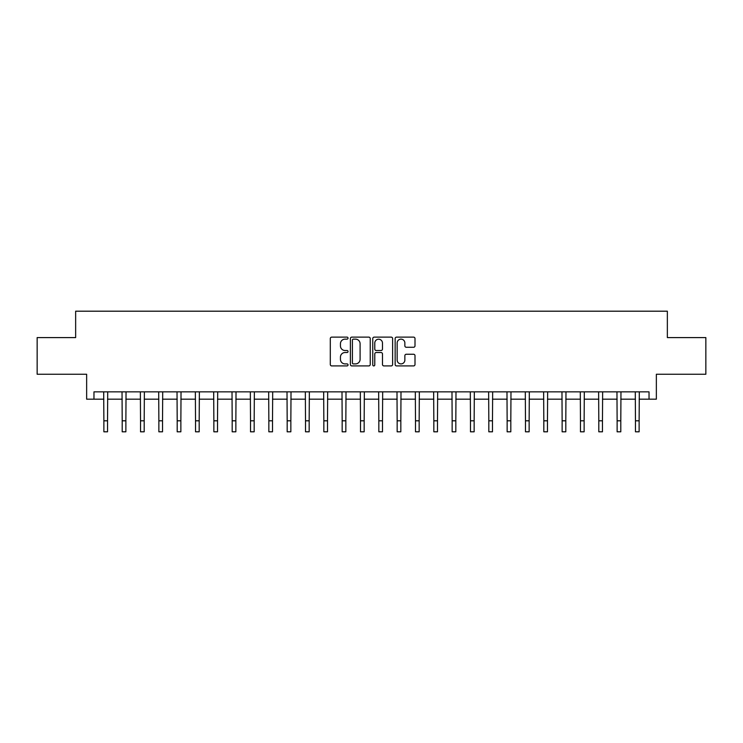 <?xml version="1.0" encoding="UTF-8"?>
<svg xmlns="http://www.w3.org/2000/svg" width="743" height="743" viewBox="0 0 743 743"><rect width="100%" height="100%" fill="white"/><g stroke="black" fill="none" stroke-linecap="round" stroke-linejoin="round"><path stroke-width="1.11" d="M348.04 338.13A1.003 1.003 0 0 0 347.027 337.127L331.74 337.127A1.44 1.44 0 0 0 330.301 338.567L330.301 364.479A1.44 1.44 0 0 0 331.74 365.918L347.027 365.918A1.003 1.003 0 0 0 348.04 364.906A1.003 1.003 0 0 0 347.027 363.903L345.049 363.903A4.607 4.607 0 0 1 340.443 359.296L340.443 357.132A4.607 4.607 0 0 1 345.049 352.526L347.027 352.526A1.003 1.003 0 0 0 348.04 351.523A1.003 1.003 0 0 0 347.027 350.51L345.049 350.51A4.607 4.607 0 0 1 340.443 345.904L340.443 343.749A4.607 4.607 0 0 1 345.049 339.142L347.027 339.142A1.003 1.003 0 0 0 348.04 338.13M413.563 347.269A1.44 1.44 0 0 0 415.003 345.829L415.003 338.567A1.44 1.44 0 0 0 413.563 337.127L396.586 337.127A1.44 1.44 0 0 0 395.146 338.567L395.146 364.479A1.44 1.44 0 0 0 396.586 365.918L413.563 365.918A1.44 1.44 0 0 0 415.003 364.479L415.003 355.693A1.44 1.44 0 0 0 413.563 354.253L406.3 354.253A1.44 1.44 0 0 0 404.861 355.693L404.861 360.049A3.854 3.854 0 0 1 401.006 363.903A3.854 3.854 0 0 1 397.161 360.049L397.161 342.987A3.854 3.854 0 0 1 401.006 339.142A3.854 3.854 0 0 1 404.861 342.987L404.861 345.829A1.44 1.44 0 0 0 406.3 347.269L413.563 347.269M93.971 399.177L93.971 391.849L649.029 391.849L649.029 399.177L656.357 399.177L656.357 374.249L705.85 374.249L705.85 337.591L667.353 337.591L667.353 311.196L75.647 311.196L75.647 337.591L37.15 337.591L37.15 374.249L86.643 374.249L86.643 399.177L103.871 399.177M370.237 338.567A1.44 1.44 0 0 0 368.797 337.127L351.82 337.127A1.44 1.44 0 0 0 350.38 338.567L350.38 364.479A1.44 1.44 0 0 0 351.82 365.918L368.797 365.918A1.44 1.44 0 0 0 370.237 364.479L370.237 338.567M374.203 337.127L391.18 337.127A1.44 1.44 0 0 1 392.62 338.567L392.62 364.479A1.44 1.44 0 0 1 391.18 365.918L383.917 365.918A1.44 1.44 0 0 1 382.478 364.479L382.478 353.965A1.44 1.44 0 0 0 381.038 352.526L376.218 352.526A1.44 1.44 0 0 0 374.778 353.965L374.778 364.906A1.003 1.003 0 0 1 373.766 365.918A1.003 1.003 0 0 1 372.763 364.906L372.763 338.567A1.44 1.44 0 0 1 374.203 337.127M107.54 399.177L122.205 399.177M125.873 399.177L140.538 399.177M144.198 399.177L158.863 399.177M162.531 399.177L177.196 399.177M180.865 399.177L195.53 399.177M199.189 399.177L213.854 399.177M217.523 399.177L232.188 399.177M235.856 399.177L250.521 399.177M254.18 399.177L268.845 399.177M272.514 399.177L287.179 399.177M290.847 399.177L305.512 399.177M309.172 399.177L323.837 399.177M327.505 399.177L342.17 399.177M345.839 399.177L360.504 399.177M364.172 399.177L378.828 399.177M382.496 399.177L397.161 399.177M400.83 399.177L415.495 399.177M419.163 399.177L433.828 399.177M437.488 399.177L452.153 399.177M455.821 399.177L470.486 399.177M474.155 399.177L488.82 399.177M492.479 399.177L507.144 399.177M510.812 399.177L525.477 399.177M529.146 399.177L543.811 399.177M547.47 399.177L562.135 399.177M565.804 399.177L580.469 399.177M584.137 399.177L598.802 399.177M602.462 399.177L617.127 399.177M620.795 399.177L635.46 399.177M639.129 399.177L649.029 399.177M353.399 339.142A1.003 1.003 0 0 0 352.396 340.145L352.396 362.89A1.003 1.003 0 0 0 353.399 363.903L355.488 363.903A4.607 4.607 0 0 0 360.095 359.296L360.095 343.749A4.607 4.607 0 0 0 355.488 339.142L353.399 339.142M382.478 343.062A3.854 3.854 0 0 0 378.624 339.217A3.854 3.854 0 0 0 374.778 343.062L374.778 349.071A1.44 1.44 0 0 0 376.218 350.51L381.038 350.51A1.44 1.44 0 0 0 382.478 349.071L382.478 343.062M103.695 391.849L103.871 420.807L107.54 420.807L107.716 391.849M103.871 420.807L103.871 431.804L107.54 431.804L107.54 420.807M122.028 391.849L122.205 420.807L125.873 420.807L126.041 391.849M122.205 420.807L122.205 431.804L125.873 431.804L125.873 420.807M140.362 391.849L140.538 420.807L144.198 420.807L144.374 391.849M140.538 420.807L140.538 431.804L144.198 431.804L144.198 420.807M158.696 391.849L158.863 420.807L162.531 420.807L162.708 391.849M158.863 420.807L158.863 431.804L162.531 431.804L162.531 420.807M177.02 391.849L177.196 420.807L180.865 420.807L181.032 391.849M177.196 420.807L177.196 431.804L180.865 431.804L180.865 420.807M195.353 391.849L195.53 420.807L199.189 420.807L199.365 391.849M195.53 420.807L195.53 431.804L199.189 431.804L199.189 420.807M213.687 391.849L213.854 420.807L217.523 420.807L217.699 391.849M213.854 420.807L213.854 431.804L217.523 431.804L217.523 420.807M232.011 391.849L232.188 420.807L235.856 420.807L236.023 391.849M232.188 420.807L232.188 431.804L235.856 431.804L235.856 420.807M250.345 391.849L250.521 420.807L254.18 420.807L254.357 391.849M250.521 420.807L250.521 431.804L254.18 431.804L254.18 420.807M268.678 391.849L268.845 420.807L272.514 420.807L272.69 391.849M268.845 420.807L268.845 431.804L272.514 431.804L272.514 420.807M287.002 391.849L287.179 420.807L290.847 420.807L291.024 391.849M287.179 420.807L287.179 431.804L290.847 431.804L290.847 420.807M305.336 391.849L305.512 420.807L309.172 420.807L309.348 391.849M305.512 420.807L305.512 431.804L309.172 431.804L309.172 420.807M323.669 391.849L323.837 420.807L327.505 420.807L327.682 391.849M323.837 420.807L323.837 431.804L327.505 431.804L327.505 420.807M341.994 391.849L342.17 420.807L345.839 420.807L346.015 391.849M342.17 420.807L342.17 431.804L345.839 431.804L345.839 420.807M360.327 391.849L360.504 420.807L364.172 420.807L364.339 391.849M360.504 420.807L360.504 431.804L364.172 431.804L364.172 420.807M378.661 391.849L378.828 420.807L382.496 420.807L382.673 391.849M378.828 420.807L378.828 431.804L382.496 431.804L382.496 420.807M396.985 391.849L397.161 420.807L400.83 420.807L401.006 391.849M397.161 420.807L397.161 431.804L400.83 431.804L400.83 420.807M415.318 391.849L415.495 420.807L419.163 420.807L419.331 391.849M415.495 420.807L415.495 431.804L419.163 431.804L419.163 420.807M433.652 391.849L433.828 420.807L437.488 420.807L437.664 391.849M433.828 420.807L433.828 431.804L437.488 431.804L437.488 420.807M451.976 391.849L452.153 420.807L455.821 420.807L455.998 391.849M452.153 420.807L452.153 431.804L455.821 431.804L455.821 420.807M470.31 391.849L470.486 420.807L474.155 420.807L474.322 391.849M470.486 420.807L470.486 431.804L474.155 431.804L474.155 420.807M488.643 391.849L488.82 420.807L492.479 420.807L492.655 391.849M488.82 420.807L488.82 431.804L492.479 431.804L492.479 420.807M506.977 391.849L507.144 420.807L510.812 420.807L510.989 391.849M507.144 420.807L507.144 431.804L510.812 431.804L510.812 420.807M525.301 391.849L525.477 420.807L529.146 420.807L529.313 391.849M525.477 420.807L525.477 431.804L529.146 431.804L529.146 420.807M543.635 391.849L543.811 420.807L547.47 420.807L547.647 391.849M543.811 420.807L543.811 431.804L547.47 431.804L547.47 420.807M561.968 391.849L562.135 420.807L565.804 420.807L565.98 391.849M562.135 420.807L562.135 431.804L565.804 431.804L565.804 420.807M580.292 391.849L580.469 420.807L584.137 420.807L584.304 391.849M580.469 420.807L580.469 431.804L584.137 431.804L584.137 420.807M598.626 391.849L598.802 420.807L602.462 420.807L602.638 391.849M598.802 420.807L598.802 431.804L602.462 431.804L602.462 420.807M616.959 391.849L617.127 420.807L620.795 420.807L620.972 391.849M617.127 420.807L617.127 431.804L620.795 431.804L620.795 420.807M635.284 391.849L635.46 420.807L639.129 420.807L639.305 391.849M635.46 420.807L635.46 431.804L639.129 431.804L639.129 420.807"/></g></svg>
